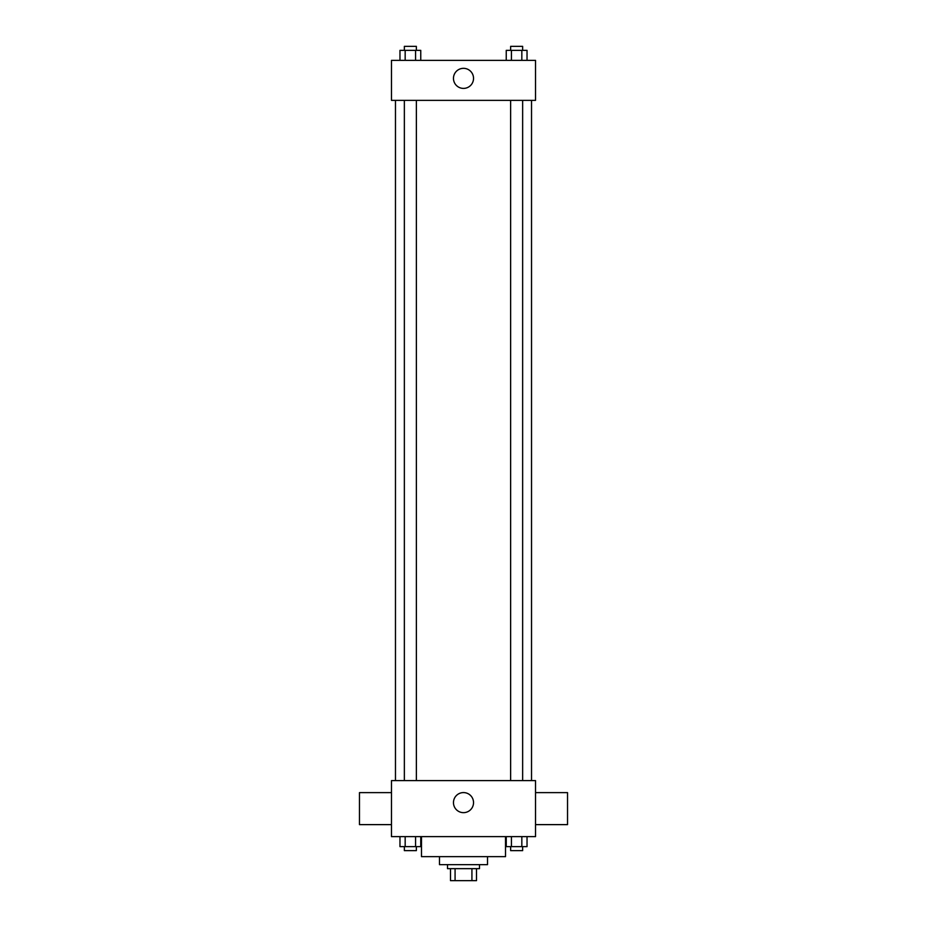 <?xml version="1.0" encoding="UTF-8"?>
<svg xmlns="http://www.w3.org/2000/svg" width="927" height="927" viewBox="0 0 927 927"><rect width="100%" height="100%" fill="white"/><g stroke="black" fill="none" stroke-linecap="round" stroke-linejoin="round"><path stroke-width="1.39" d="M471.924 868.645L471.924 880.65L450.499 880.65L450.499 868.645M471.924 880.65L476.501 880.65L476.501 868.645L476.501 880.65M479.502 864.648L479.502 868.645L447.498 868.645L447.498 864.648M455.076 868.645L455.076 880.65M487.509 856.641L487.509 864.648L439.491 864.648L439.491 856.641M505.516 836.629L505.516 856.641L421.484 856.641L421.484 836.629M535.528 836.629L391.472 836.629L391.472 780.615L535.528 780.615L535.528 836.629M473.535 802.62A10.035 10.035 0 0 1 458.483 811.31A10.035 10.035 0 0 1 458.483 793.929A10.035 10.035 0 0 1 473.535 802.62M535.528 824.624L567.533 824.624L567.533 792.62L535.528 792.62M391.472 792.62L359.467 792.62L359.467 824.624L391.472 824.624M531.53 100.371L531.53 780.615M510.638 780.615L510.638 100.371M416.362 100.371L416.362 780.615M535.528 100.371L391.472 100.371L391.472 60.359L535.528 60.359L535.528 100.371M473.535 78.366A10.035 10.035 0 0 1 458.483 87.057A10.035 10.035 0 0 1 458.483 69.676A10.035 10.035 0 0 1 473.535 78.366M527.034 60.359L527.034 50.348L506.246 50.348L506.246 60.359M521.831 50.348L521.831 60.359M511.437 50.348L511.437 60.359M510.638 50.348L510.638 46.35L522.643 46.35L522.643 50.348M420.754 60.359L420.754 50.348L399.966 50.348L399.966 60.359M415.563 50.348L415.563 60.359M405.169 50.348L405.169 60.359M404.357 50.348L404.357 46.35L416.362 46.35L416.362 50.348M527.034 836.629L527.034 846.641L506.246 846.641L506.246 836.629M521.831 836.629L521.831 846.641M511.437 836.629L511.437 846.641M522.643 846.641L522.643 850.638L510.638 850.638L510.638 846.641M420.754 836.629L420.754 846.641L399.966 846.641L399.966 836.629M415.563 836.629L415.563 846.641M405.169 836.629L405.169 846.641M416.362 846.641L416.362 850.638L404.357 850.638L404.357 846.641M395.47 100.371L395.47 780.615M522.643 780.615L522.643 100.371M404.357 100.371L404.357 780.615"/></g></svg>
